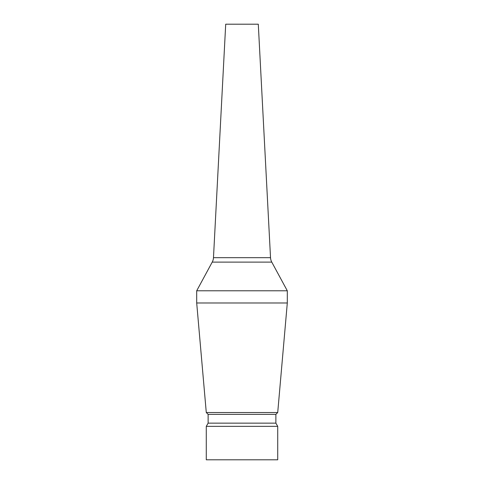 <?xml version="1.0" encoding="UTF-8"?>
<svg xmlns="http://www.w3.org/2000/svg" width="484" height="484" viewBox="0 0 484 484"><rect width="100%" height="100%" fill="white"/><g stroke="black" fill="none" stroke-linecap="round" stroke-linejoin="round"><path stroke-width="0.73" d="M287.302 290.787L271.772 262.11A10.454 10.454 0 0 1 270.526 257.682L258.293 24.2L225.707 24.2L213.474 257.682A10.454 10.454 0 0 1 212.228 262.11L196.698 290.787L196.698 302.984L287.302 302.984L287.302 290.787L196.698 290.787M206.281 412.519L208.126 414.371L275.874 414.371L277.719 412.519L206.281 412.519L196.698 302.984M277.719 412.519L287.302 302.984M208.126 414.371L208.126 423.149L206.281 426.344L206.281 459.8L277.719 459.8L277.719 426.344L206.281 426.344M275.874 414.371L275.874 423.149L208.126 423.149M275.874 423.149L277.719 426.344M270.526 257.682L213.474 257.682M271.772 262.11L212.228 262.11"/></g></svg>
